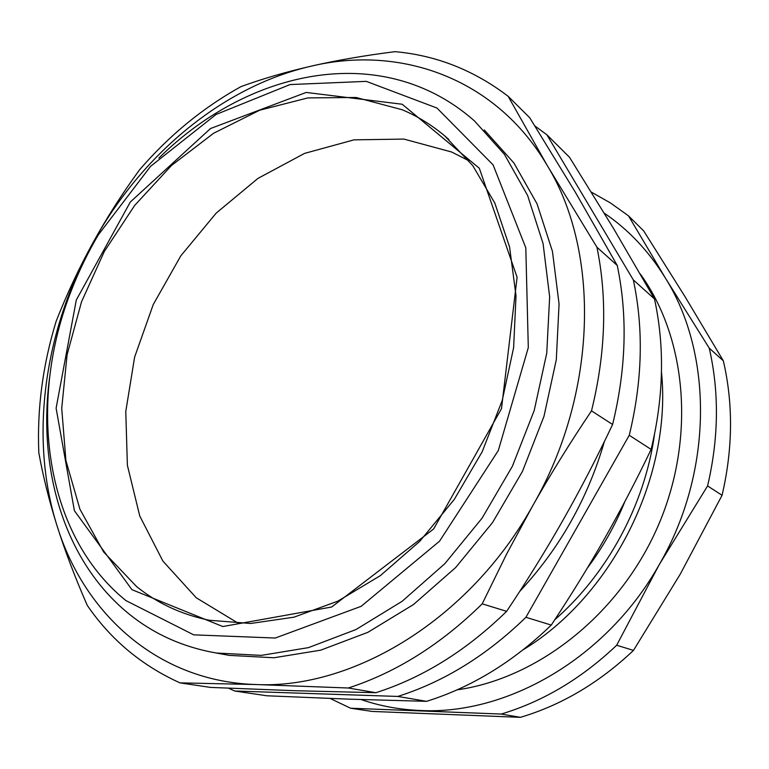 <?xml version="1.0" encoding="UTF-8"?>
<svg xmlns="http://www.w3.org/2000/svg" width="769" height="769" viewBox="0 0 769 769"><rect width="100%" height="100%" fill="white"/><g stroke="black" fill="none" stroke-linecap="round" stroke-linejoin="round"><path stroke-width="1.15" d="M604.396 441.541C587.795 498.591 559.592 548.537 519.767 591.361M234.766 691.014L397.794 696.435L426.574 701.338L348.319 699.136L266.805 695.772L234.766 691.014L228.499 688.197M525.919 617.286L629.263 435.273L651.132 449.413C636.117 480.712 620.516 510.568 604.357 538.973C588.198 567.397 570.502 596.1 551.258 625.082L525.919 617.286C486.633 655.457 443.924 681.843 397.794 696.435M633.339 279.935L546.865 134.767L569.473 157.222L613.71 228.778L654.486 298.939L633.339 279.935C643.797 329.142 642.432 380.924 629.263 435.273M534.907 125.981L546.865 134.767M469.032 160.827L451.653 152.012L403.898 139.083L353.98 139.852L304.562 153.396L257.98 178.379L216.185 213.119L180.83 255.817L153.271 304.495L134.623 357.104L125.78 411.463L127.375 465.245L139.747 515.98L162.874 561.053L196.249 597.773L238.707 623.515M402.245 109.765C417.404 116.186 431.524 124.857 444.597 135.767L472.772 165.643L494.823 203.064L509.559 246.945L516.018 295.767L513.625 347.655L502.234 400.428L482.163 451.788L454.277 499.427L419.816 541.27L380.395 575.606L337.831 601.156L293.979 617.18L250.627 623.476L209.399 620.266C181.907 614.662 157.664 603.463 136.671 586.66L103.642 551.979L79.899 509.155L65.903 460.516L61.722 408.339L67.086 354.778L81.504 301.871L104.315 251.492L134.652 205.458L171.497 165.489L213.657 133.22L259.662 110.227L307.811 97.913L356.105 97.48L402.245 109.765M654.477 434.572C644.826 504.512 607.385 573.905 554.785 619.737M587.305 568.128C602.675 547.595 615.219 525.362 624.947 501.426M523.276 649.709C612.595 595.552 672.106 476.001 661.475 372.081M640.279 273.956C686.861 338.129 696.108 439.012 657.697 526.852C619.295 614.681 537.656 678.566 457.084 689.851M709.249 348.155L665.156 277.686L628.484 215.839L643.768 231.017L684.871 296.421L723.341 360.824L709.249 348.155C719.332 392.2 718.775 438.119 707.586 485.931L722.062 495.294L680.238 574.193L633.473 650.401L616.68 645.229L659.312 564.484L707.586 485.931M520.43 717.333L372.292 711.44L350.568 708.22L501.205 714.055L520.43 717.333C561.581 705.077 599.262 682.766 633.473 650.401M604.271 213.167C628.379 229.537 648.68 251.04 665.156 277.686C713.074 353.548 713.334 471.685 659.312 564.484C606.799 658.235 507.079 715.237 420.047 710.479C399.419 709.624 379.79 705.99 361.151 699.569M350.568 708.22L330.199 698.473M616.68 645.229C581.662 678.498 543.174 701.443 501.205 714.055M591.351 192.125L610.423 202.92L628.484 215.839M723.341 360.824C733.318 403.879 732.895 448.702 722.062 495.294M256.029 684.535C157.856 681.69 83.984 613.672 56.916 525.381C29.001 436.821 44.467 330.545 92.77 243.119C140.765 155.578 221.981 86.589 311.253 66.144C399.813 44.996 495.717 77.467 547.365 165.72C600.205 251.972 597.84 393.046 532.725 505.733C469.407 619.593 353.077 689.322 256.029 684.535L348.309 688.005L375.916 692.706L295.094 690.716L210.504 687.409L179.994 682.872L256.029 684.535M223.356 654.304L229.277 655.38L273.966 657.764L320.721 650.161L367.87 632.329L413.52 604.511L455.729 567.464L492.593 522.497L522.449 471.407L543.971 416.375L556.295 359.777L559.073 304.034L552.45 251.405L537.07 203.872L513.923 162.999L484.259 129.932M508.155 96.317L529.726 117.744L575.472 192.433L617.257 265.478L596.936 247.224L547.365 165.72L508.155 96.317C473.964 70.219 436.254 55.339 395.016 51.667C364.323 55.541 336.409 60.367 311.253 66.144C286.087 71.921 262.69 78.726 241.062 86.57C202.978 107.708 169.122 135.488 139.487 169.901C122.002 193.903 106.43 218.3 92.77 243.119C79.111 267.929 66.913 293.941 56.185 321.154C42.785 364.814 36.999 408.685 38.815 452.768C43.026 476.184 49.053 500.388 56.916 525.381C64.769 550.364 74.881 577.019 87.253 605.357C110.774 639.702 141.688 665.541 179.994 682.872M612.595 424.488C596.792 457.872 580.326 489.661 563.177 519.863C546.048 550.085 527.188 580.576 506.617 611.345L482.211 603.828L506.627 554.045L532.725 505.733C550.691 474.021 570.281 442.396 591.505 410.857L612.595 424.488C626.197 368.755 627.754 315.751 617.257 265.478M482.211 603.828C440.935 644.374 396.295 672.433 348.309 688.005M596.936 247.224C607.481 298.833 605.674 353.375 591.505 410.857M506.617 611.345C466.447 650.564 422.883 677.681 375.916 692.706M131.932 589.669L222.818 626.543L331.641 607.02L433.629 528.985L501.503 408.637L517.095 277.263L479.337 168.286L402.216 104.248L306.168 92.443L210.514 128.529L130.297 202.036L76.304 300.006L56.108 408.195L74.401 510.712L131.932 589.669M125.866 600.56C43.449 533.782 27.242 400.601 71.892 289.125C79.245 270.332 88.06 252.242 98.326 234.853L150.541 166.373L216.06 114.475L290.048 84.571L366.265 81.36L436.936 108.025L493.092 164.864L525.804 247.81L528.303 347.617L498.302 450.547L439.541 541.193L361.161 606.318L275.254 638.03L193.701 634.848L125.866 600.56M49.572 377.694C37.46 468.581 64.01 560.688 128.019 613.114C153.137 633.771 182.57 647.075 216.3 653.016L261.306 655.38L308.446 647.633L356.018 629.532L402.129 601.3L444.799 563.715L482.105 518.114L512.356 466.322L534.195 410.54L546.74 353.221L549.652 296.786L543.068 243.562L527.64 195.528L504.368 154.281L474.521 120.973C458.132 106.516 440.243 95.337 420.845 87.435C334.775 52.244 231.382 86.118 158.895 158.097M551.258 625.082C513.144 661.878 471.58 687.303 426.574 701.338M654.486 298.939C664.858 346.732 663.743 396.891 651.132 449.413M444.597 135.767L448.856 139.468M216.3 653.016L229.277 655.38"/></g></svg>
